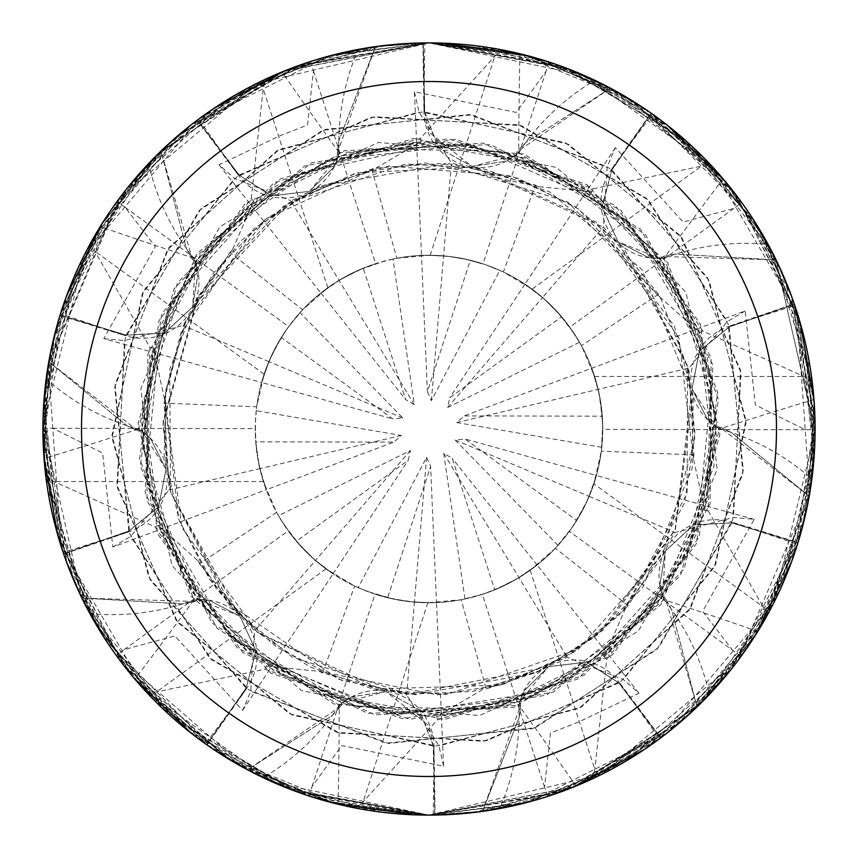 <?xml version="1.0" encoding="UTF-8"?>
<svg xmlns="http://www.w3.org/2000/svg" width="858" height="858" viewBox="0 0 858 858"><rect width="100%" height="100%" fill="white"/><g stroke="black" fill="none" stroke-linecap="round" stroke-linejoin="round"><path stroke-width="0.64" stroke-dasharray="4.29 3.22" d="M278.464 515.744A173.745 173.745 0 0 1 255.727 441.816L393.897 442.095L401.34 435.467L256.22 410.692A173.745 173.745 0 0 1 281.285 337.526L392.9 418.961L402.82 417.975L299.978 312.634A173.745 173.745 0 0 1 363.266 268.168L405.695 399.656L414.296 404.697L393.018 259.019A173.745 173.745 0 0 1 429 255.255L449.828 256.51L470.356 260.253L427.391 391.559L431.392 400.697L499.806 270.334L484.287 264.285L464.189 258.859L447.737 256.263L429 255.255A173.745 173.745 0 0 1 602.745 429A173.745 173.745 0 0 1 429 602.745L408.172 601.49L387.644 597.747L430.609 466.441L426.608 457.303L358.194 587.666A173.745 173.745 0 0 1 296.353 541.216L408.29 460.231L410.435 450.493L278.464 515.744L289.918 533.129L303.367 549.013L315.433 560.489L333.033 573.841L313.535 558.826L296.353 541.216M464.982 598.981L485.049 593.457L504.322 585.574L518.961 577.638L537.097 565.025L516.795 578.935L494.734 589.832L452.305 458.344L443.704 453.303L464.982 598.981A173.745 173.745 0 0 1 429 602.745L436.497 602.584L429 602.745A173.745 173.745 0 0 1 387.644 597.747M358.194 587.666L373.713 593.715L393.811 599.141L410.263 601.737L429 602.745A173.745 173.745 0 0 1 255.255 429A173.745 173.745 0 0 1 429 255.255L421.503 255.416L429 255.255A173.745 173.745 0 0 1 470.356 260.253M558.022 545.366L571.01 529.096L581.96 511.4L589.146 496.374L596.407 475.514L588.159 498.691L576.715 520.474L465.1 439.039L455.18 440.025L558.022 545.366A173.745 173.745 0 0 1 494.734 589.832M601.78 447.308L602.724 426.512L601.179 405.748L598.165 389.371L591.773 368.232L598.723 391.838L602.273 416.184L464.103 415.905L456.66 422.533L601.78 447.308A173.745 173.745 0 0 1 576.715 520.474M579.536 342.256L568.082 324.871L554.633 308.987L542.567 297.511L524.967 284.159L544.465 299.174L561.647 316.784L449.71 397.769L447.576 407.507L579.536 342.256A173.745 173.745 0 0 1 602.273 416.184M499.806 270.334A173.745 173.745 0 0 1 561.647 316.784M519.905 53.754A6475.101 1660.938 -68.6 0 0 518.736 152.456A234.899 234.899 0 0 1 593.371 81.21A52.199 52.199 0 0 0 598.369 82.036L593.382 79.644L519.905 53.754L429 42.9L422.908 43.147A385.907 385.907 0 0 1 423.251 43.136L424.764 111.969L429 132.229L472.114 166.473L516.151 155.062L517.042 151.705L525.675 142.578L610.242 88.31A385.907 385.907 0 0 1 650.868 113.256A385.907 385.907 0 0 1 651.147 113.449L611.915 170.034L602.059 207.121L618.189 241.956L660.521 258.601L663.223 256.413L675.568 254.107A234.899 234.899 0 0 1 766.409 244.24A6391.038 1639.37 -32.6 0 1 767.331 242.986L723.101 178.85C703.603 152.906 647.479 108.816 652.53 114.189L650.986 113.095L611.25 169.637A6487.113 1664.016 -32.6 0 1 652.53 114.189M516.023 155.448L517.17 151.737L610.242 88.31M660.199 258.848L663.298 256.521L775.889 259.91A385.907 385.907 0 0 1 794.09 303.968A385.907 385.907 0 0 1 794.197 304.29L729.203 327.005L699.431 351.222L691.998 388.878L716.462 427.23L719.937 427.048L731.273 432.443A234.899 234.899 0 0 1 810.563 477.852A6391.038 1639.37 3.4 0 1 812.054 477.38L813.963 399.496C813.448 367.042 793.95 298.391 794.883 305.705L794.272 303.904L728.892 326.297A6487.113 1664.016 3.4 0 1 794.883 305.705M716.055 427.241L719.937 427.177L809.03 496.096A385.907 385.907 0 0 1 797.854 542.438A385.907 385.907 0 0 1 797.758 542.771L731.82 522.94L693.5 525.032L665.347 551.126L662.601 596.535L665.518 598.423L671.524 609.459A234.899 234.899 0 0 1 708.976 692.792A6391.038 1639.37 39.4 0 1 710.467 693.296L757.786 631.413C776.436 604.847 801.018 537.848 797.479 544.315L797.854 542.438L731.981 522.179A6487.113 1664.016 39.4 0 1 797.479 544.315M662.269 596.299L665.443 598.53L697.007 706.66A385.907 385.907 0 0 1 660.724 737.58A385.907 385.907 0 0 1 660.456 737.783L618.768 682.989L586.54 662.151L548.423 666.73L519.519 701.844L520.763 705.094L519.144 717.545A234.899 234.899 0 0 1 500.45 806.981A6391.038 1639.37 75.4 0 1 501.362 808.257L576.018 786.014C606.724 775.482 665.99 735.724 659.319 738.877L660.842 737.741L619.347 682.475A6487.113 1664.016 75.4 0 1 659.319 738.877M519.38 701.458L520.634 705.137L482.625 811.164A385.907 385.907 0 0 1 435.092 814.853A385.907 385.907 0 0 1 434.749 814.864L433.236 746.031L429 725.771L385.886 691.527L341.849 702.938L340.958 706.295L332.325 715.422A234.899 234.899 0 0 1 264.629 776.79A6391.038 1639.37 111.4 0 1 264.618 778.356L338.095 804.246L429 815.1L435.092 815.046L434.009 745.945A6487.113 1664.016 111.4 0 1 433.193 815.079M804.697 518.039L753.26 638.577L667.363 732.732L556.531 793.425L429 815.1L528.646 802.026L623.144 762.741L704.289 699.72L765.786 617.792L803.753 521.9L815.057 422.726L790.883 294.433L733.097 191.098L648.787 111.572L544.369 60.543L429 42.9A386.1 386.1 0 0 1 815.1 429A386.1 386.1 0 0 1 429 815.1A386.1 386.1 0 0 1 42.9 429A386.1 386.1 0 0 1 429 42.9A386.1 386.1 0 0 1 815.1 429A386.1 386.1 0 0 1 429 815.1A386.1 386.1 0 0 1 42.9 429A386.1 386.1 0 0 1 429 42.9L527.874 55.781L620.72 93.865M500.45 806.981A52.199 52.199 0 0 0 495.924 809.255A386.1 386.1 0 0 1 435.092 815.046M495.924 809.255L501.362 808.257M708.976 692.792A52.199 52.199 0 0 0 706.649 697.297A386.1 386.1 0 0 1 660.842 737.741M706.649 697.297L710.467 693.296M810.563 477.852A52.199 52.199 0 0 0 811.325 482.861A386.1 386.1 0 0 1 798.037 542.503M811.325 482.861L812.054 477.38M766.409 244.24A52.199 52.199 0 0 0 769.958 247.855A386.1 386.1 0 0 1 794.272 303.904M769.958 247.855L767.331 242.986M598.369 82.036A386.1 386.1 0 0 1 650.986 113.095M651.147 113.449L611.829 169.97L601.951 207.035L618.082 241.849L649.066 257.808A56.371 56.371 0 0 1 611.25 169.637M618.189 241.956L649.066 257.808A56.371 56.371 0 0 0 660.66 258.322L649.066 257.808L660.445 258.494L710.971 373.08L707.271 501.147L645.409 618.253L531.799 697.49L388.17 713.577L247.243 651.737L192.171 592.009L155.62 517.9L141.527 433.494L153.26 347.704L164.607 399.485L164.135 403.121L256.681 406.821L264.125 374.185A173.745 173.745 0 0 1 288.642 326.598L281.177 337.698L272.597 353.335L265.669 369.755L261.593 382.496L269.841 359.309L281.285 337.526M723.101 178.85A6475.101 1660.938 -32.6 0 0 664.146 258.011A56.371 56.371 0 0 1 660.66 258.322M664.146 258.011A234.899 234.899 0 0 1 675.568 254.107L775.889 259.91M362.076 48.745L356.638 49.743L281.982 71.986C251.276 82.518 192.01 122.276 198.681 119.123L197.276 120.42A385.907 385.907 0 0 1 197.544 120.217L239.146 175.075L271.343 195.924L309.438 191.345L334.191 166.806A56.371 56.371 0 0 0 339.049 152.52A234.899 234.899 0 0 1 357.55 51.019A52.199 52.199 0 0 0 362.076 48.745A386.1 386.1 0 0 1 422.908 42.954M151.351 160.703L147.533 164.704L100.214 226.587C81.564 253.153 56.982 320.152 60.521 313.685L60.146 315.562A385.907 385.907 0 0 1 60.242 315.229L126.147 335.156L164.457 333.108L192.578 307.014L198.187 272.608A56.371 56.371 0 0 0 193.715 258.194A234.899 234.899 0 0 1 149.024 165.208A52.199 52.199 0 0 0 151.351 160.703A386.1 386.1 0 0 1 197.158 120.259M46.675 375.139L45.946 380.62L44.037 458.504C44.552 490.958 64.05 559.609 63.117 552.295L63.91 554.032A385.907 385.907 0 0 1 63.803 553.71L128.829 531.091L158.612 506.917L166.023 469.272L150.343 438.148A56.371 56.371 0 0 0 138.256 429.118A234.899 234.899 0 0 1 47.437 380.148A52.199 52.199 0 0 0 46.675 375.139A386.1 386.1 0 0 1 59.963 315.497M88.042 610.145L90.669 615.014L134.899 679.15C154.397 705.094 210.521 749.184 205.47 743.811L207.132 744.744A385.907 385.907 0 0 1 206.853 744.551L246.171 688.03L256.049 650.965L239.918 616.151L208.934 600.192A56.371 56.371 0 0 0 193.854 599.989A234.899 234.899 0 0 1 91.592 613.76A52.199 52.199 0 0 0 88.042 610.145A386.1 386.1 0 0 1 63.728 554.096M264.629 776.79A52.199 52.199 0 0 0 259.631 775.964A386.1 386.1 0 0 1 207.014 744.905M259.631 775.964L264.618 778.356M794.197 304.29L729.171 326.909L699.388 351.083L691.977 388.728L707.657 419.852A56.371 56.371 0 0 1 728.892 326.297M691.998 388.878L707.657 419.852A56.371 56.371 0 0 0 716.741 427.091L707.657 419.852L716.462 427.091L689.993 549.495L611.722 650.932L492.835 709.309L354.354 706.627L228.7 635.231L151.04 502.37L141.591 421.675L155.577 340.229L193.79 263.663L253.711 201.158L232.454 249.71L229.933 252.381L302.627 309.77L327.842 287.741A173.745 173.745 0 0 1 375.643 263.653L363.073 268.243L346.943 275.847L335.403 282.614L320.892 292.986L341.205 279.065L363.266 268.168M813.963 399.496A6475.101 1660.938 3.4 0 0 719.744 428.882A56.371 56.371 0 0 1 716.741 427.091M719.744 428.882A234.899 234.899 0 0 1 731.273 432.443L809.03 496.096M797.758 542.771L731.853 522.844L693.543 524.892L665.422 550.986L659.813 585.392A56.371 56.371 0 0 1 731.981 522.179M665.358 551.126L659.813 585.392A56.371 56.371 0 0 0 662.912 596.589L659.813 585.392L662.687 596.428L569.326 679.89L446.375 715.947L315.883 693.296L205.427 609.738L145.731 478.11L161.004 324.968L200.783 254.14L259.974 196.471L335.886 156.982L421.106 141.645L375.375 168.425L265.841 218.865L186.304 320.013L165.83 389.961L164.168 454.365L179.215 520.591L216.441 588.985L258.065 632.872L376.984 689.918L447.125 694.422L578.367 649.152L665.422 550.997L693.521 524.903L731.853 522.844L797.94 542.824L754.965 635.917L688.491 714.896M757.786 631.413A6475.101 1660.938 39.4 0 0 664.285 599.806A56.371 56.371 0 0 1 662.912 596.589M664.285 599.806A234.899 234.899 0 0 1 671.524 609.459L697.007 706.66M660.456 737.783L618.854 682.925L586.658 662.076L548.562 666.655L523.809 691.194A56.371 56.371 0 0 1 619.347 682.475M548.434 666.73L523.809 691.194A56.371 56.371 0 0 0 519.734 702.069L523.809 691.194L519.648 701.801L395.055 714.457L274.388 671.364L182.132 576.329L141.892 443.8L170.967 302.231L273.327 187.312L347.147 153.389L428.936 141.527L513.556 154.204L591.516 191.881L538.77 186.669L535.456 185.092L503.346 271.965L532.078 289.135L701.415 166.109L711.368 165.669A386.1 386.1 0 0 1 741.773 202.627L733.858 208.43L683.129 222.05L615.39 147.64L607.217 166.763L603.453 226.995L658.494 294.251L660.252 297.469L699.86 332.69L658.933 256.392L597.919 196.396L524.785 157.915L445.12 141.967L294.766 174.775L188.02 272.211L142.685 403.088L161.465 534.191L233.751 639.982L341.977 702.981L351.587 696.846A56.371 56.371 0 0 1 434.009 745.945M576.018 786.014A6475.101 1660.938 75.4 0 0 518.951 705.48A56.371 56.371 0 0 1 519.734 702.069M518.951 705.48A234.899 234.899 0 0 1 519.144 717.545L482.625 811.164M351.587 696.846A56.371 56.371 0 0 0 341.902 703.249L351.587 696.846L386.036 691.548L351.587 696.846M338.095 804.246A6475.101 1660.938 111.4 0 0 339.264 705.544A56.371 56.371 0 0 1 341.902 703.249M434.749 814.864L433.344 746.031L419.551 710.231L386.036 691.548L419.53 710.21L433.344 746.031L434.759 815.057L429 815.1L574.56 786.625L658.526 739.467L773.723 602.895L815.079 432.218L776.136 259.974A386.1 386.1 0 0 1 794.379 304.225L814.339 404.794L806.981 507.775M339.264 705.544A234.899 234.899 0 0 1 332.325 715.422L247.758 769.69A385.907 385.907 0 0 1 207.132 744.744L246.75 688.363A6487.113 1664.016 147.4 0 1 205.47 743.811M206.853 744.551L246.085 687.966L255.941 650.879L239.918 616.151L208.934 600.192L197.554 599.506L208.934 600.192A56.371 56.371 0 0 1 246.75 688.363M193.854 599.989A6475.101 1660.938 147.4 0 1 134.899 679.15M91.592 613.76A6391.038 1639.37 147.4 0 1 90.669 615.014M239.811 616.044L197.479 599.399L194.777 601.587L182.432 603.893L82.111 598.09A385.907 385.907 0 0 1 63.91 554.032L129.108 531.703A6487.113 1664.016 -176.6 0 1 63.117 552.295M63.803 553.71L128.797 530.995L158.569 506.778L166.023 469.272L150.343 438.148L141.538 430.909L150.343 438.148A56.371 56.371 0 0 1 129.108 531.703M138.256 429.118A6475.101 1660.938 -176.6 0 1 44.037 458.504M47.437 380.148A6391.038 1639.37 -176.6 0 1 45.946 380.62M166.002 469.122L141.538 430.77L138.063 430.952L126.727 425.557L48.97 361.904A385.907 385.907 0 0 1 60.146 315.562L126.019 335.821A6487.113 1664.016 -140.6 0 1 60.521 313.685M192.642 306.874L198.187 272.608L195.313 261.572L198.187 272.608A56.371 56.371 0 0 1 126.019 335.821M193.715 258.194A6475.101 1660.938 -140.6 0 1 100.214 226.587M149.024 165.208A6391.038 1639.37 -140.6 0 1 147.533 164.704M60.242 315.229L126.18 335.06L164.5 332.968L192.653 306.874L195.399 261.465L192.482 259.577L186.476 248.541L160.993 151.34A385.907 385.907 0 0 1 197.276 120.42L238.653 175.525A6487.113 1664.016 -104.6 0 1 198.681 119.123M197.544 120.217L239.232 175.011L271.46 195.849L309.438 191.345L334.191 166.806L338.352 156.199L334.191 166.806A56.371 56.371 0 0 1 238.653 175.525M339.049 152.52A6475.101 1660.938 -104.6 0 1 281.982 71.986M357.55 51.019A6391.038 1639.37 -104.6 0 1 356.638 49.743M309.577 191.27L338.481 156.156L337.237 152.906L338.856 140.455L375.375 46.836A385.907 385.907 0 0 1 422.908 43.147L423.991 112.055A6487.113 1664.016 -68.6 0 1 424.807 42.921M593.371 81.21A6391.038 1639.37 -68.6 0 1 593.382 79.644M423.251 43.136L424.656 111.969L438.449 147.769L471.964 166.452L506.413 161.154A56.371 56.371 0 0 1 423.991 112.055M424.764 111.969L438.47 147.791L471.964 166.452L506.413 161.154A56.371 56.371 0 0 0 516.098 154.751L506.413 161.154L516.023 155.019L626.072 219.712L698.895 330.008L714.124 465.744L661.69 597.812L548.219 690.593L397.501 714.735L252.08 655.576L195.935 597.35L158.14 525.311L197.748 560.531L199.506 563.749L254.547 631.016L250.783 691.237L388.653 743.489L535.242 727.734L658.858 647.393L732.775 519.851L741.033 372.704L681.906 237.763L568.253 144.155L424.656 111.969L423.241 42.943L429 42.9L517.353 53.142M518.736 152.456A56.371 56.371 0 0 1 516.098 154.751M663.298 256.521L660.113 258.741M665.443 598.53L662.355 596.192M341.967 702.552L340.83 706.263L342.106 702.595M340.83 706.263L247.758 769.69M141.945 430.759L138.063 430.823L141.945 430.898M138.063 430.823L48.97 361.904M338.62 156.542L337.366 152.863L338.492 156.585M337.366 152.863L375.375 46.836M517.17 151.737L515.894 155.416M195.731 261.701L192.557 259.47L195.645 261.808M192.557 259.47L160.993 151.34M197.801 599.152L194.777 601.587L197.887 599.259M194.702 601.479L82.111 598.09M520.634 705.137L519.508 701.415M719.937 427.177L716.055 427.102M333.033 573.841L408.29 460.231M410.435 450.493L315.433 560.489L299.592 544.937L283.387 523.788L276.555 512.344L263.395 481.563A173.745 173.745 0 0 1 255.255 428.657L256.134 446.46L257.99 459.716L262.044 477.08L266.237 489.779L393.897 442.095M547.758 796.385L544.562 787.097L550.45 733L578.657 721.986L638.985 693.21L623.326 679.536L567.213 657.335L486.239 688.91L461.164 599.742L427.82 602.745A173.745 173.745 0 0 1 374.978 594.133L390.1 598.337L405.534 601.147L421.16 602.563L436.507 602.584L430.609 466.441M426.608 457.303L414.414 602.134L392.46 598.863L366.913 591.269L354.654 586.035L325.922 568.865A173.745 173.745 0 0 1 288.234 530.845L296.493 541.377L308.708 554.365L318.704 563.245L333.043 573.841L315.444 560.499L254.547 631.005M537.097 565.025L452.305 458.344M443.704 453.303L567.213 657.335M741.022 656.413L569.358 531.402L576.823 520.302L585.403 504.665L592.331 488.245L596.407 475.504L465.1 439.039M455.18 440.025L589.146 496.374M775.514 258.698L815.1 429.708L805.276 429.751L755.362 404.965L745.173 310.939L464.103 415.905M456.66 422.533L688.867 368.114L693.865 454.879L693.393 458.515L704.74 510.296L716.473 424.506L702.38 340.1L665.829 265.991L610.757 206.263L469.83 144.423L326.201 160.51L212.591 239.747L150.729 356.842L147.029 484.92L197.34 599.678M524.967 284.159L449.71 397.769M447.576 407.507L542.567 297.511L558.408 313.063L574.613 334.212L581.445 345.656L594.605 376.437A173.745 173.745 0 0 1 602.745 429.343L601.866 411.54L600.01 398.284L595.956 380.92L591.763 368.221L598.165 389.36L599.967 398.069L602.691 424.571L601.319 451.179L593.875 483.815L763.202 606.842L766.698 616.173A386.1 386.1 0 0 1 740.947 656.52M548.863 61.98L545.988 71.375L516.259 112.419L414.414 91.817L421.493 255.416L430.18 255.255A173.745 173.745 0 0 1 483.022 263.867L467.9 259.663L452.466 256.853L436.84 255.437L421.493 255.416L427.391 391.559M431.392 400.697L451.394 163.031L535.467 185.092M320.903 292.975L405.695 399.656M393.018 259.019L376.909 263.245L365.133 267.417L353.678 272.426L339.039 280.362L358.719 270.098L383.848 261.229L396.836 258.258L429 255.255L448.005 256.295L465.54 259.137L486.915 265.186L503.346 271.965M414.296 404.697L290.787 200.665L371.761 169.09L375.375 168.425M299.978 312.634L286.99 328.904L276.04 346.6L268.854 361.626L261.593 382.486L392.9 418.961M402.82 417.975L268.854 361.626M401.34 435.467L259.835 468.629L266.227 489.768L259.277 466.162L255.727 441.816M256.22 410.692L255.352 423.155L255.587 439.811L257.421 456.37L259.835 468.629L257.293 455.555L255.48 437.87L255.48 420.098L256.681 406.821M48.574 363.073L117.053 201.48L125.021 207.228L155.341 246.611L103.818 338.674L261.593 382.496L268.844 361.636L278.743 341.752L288.449 326.866L302.627 309.77M42.9 428.421L52.724 428.249L102.638 453.035L112.827 547.061L266.237 489.779L259.835 468.64L169.133 489.886L164.135 403.121M309.137 796.02L312.012 786.625L341.741 745.581L443.586 766.183L436.507 602.584L429 602.745A173.745 173.745 0 0 1 255.255 429A173.745 173.745 0 0 1 429 255.255A173.745 173.745 0 0 1 602.745 429A173.745 173.745 0 0 1 429 602.745L414.425 602.134L406.606 694.969L322.533 672.908L319.23 671.331L266.484 666.119L344.444 703.796L429.075 716.473L510.853 704.611L584.673 670.688L687.033 555.759L716.108 414.189L675.857 281.671L583.612 186.636L462.945 143.543L338.266 155.931M616.655 766.43L525.836 802.756L429 815.1L521.771 803.785L608.719 770.72L686.025 717.106L745.795 649.731L798.079 542.374L815.036 435.843L802.391 330.78L761.968 233.537L696.149 150.257L610.488 88.213A386.1 386.1 0 0 1 651.254 113.288L726.522 182.926L781.091 270.56M785.274 280.212L814.896 416.538L795.484 550.482L731.231 669.272L627.402 760.22M680.609 721.857L561.207 791.752L429 815.1L562.762 791.183L677.681 724.345L763.513 621.793L809.191 496.299A386.1 386.1 0 0 1 797.94 542.824M266.666 665.754L264.854 669.219L156.585 691.891L146.632 692.331L274.485 782.828L429 815.1L292.052 789.993M248.852 770.495L116.227 655.373L124.142 649.57L174.871 635.95L242.61 710.36L250.783 691.237M146.632 692.331A386.1 386.1 0 0 1 116.227 655.373M629.772 99.206L733.869 192.095L796.9 311.862L814.735 445.731L784.201 580.351M779.15 591.688L722.683 679.643L644.53 749.345M574.613 786.593L478.657 811.893M442.471 814.864L429 815.1L573.455 787.054L697.018 706.906A386.1 386.1 0 0 1 660.574 737.944L571.096 787.998L470.881 812.816M460.414 813.824L429 815.1L340.658 804.858M421.171 142.042L420.602 138.181L494.862 56.199L502.659 49.989A386.1 386.1 0 0 1 548.981 62.023M502.659 49.989L429 42.9L558.494 65.262L669.755 127.156L755.115 222.319L805.319 342.664M436.829 715.958L437.398 719.819L363.138 801.801L355.341 808.011A386.1 386.1 0 0 1 309.019 795.977M355.341 808.011L429 815.1L601.351 774.495L738.062 660.424L809.695 493.339L796.921 311.915L712.269 166.634L628.549 98.466L531.52 56.767L429 42.9L566.012 68.029M807.904 354.804L813.92 459.148L791.655 561.486M756.992 632.711L694.208 709.598M666.677 733.268L530.18 801.608M483.805 811.185L429 815.1L482.486 811.368A386.1 386.1 0 0 1 434.759 815.057M609.191 87.527L721.396 176.845M711.368 165.669L583.515 75.172L429 42.9L563.02 66.903L682.7 137.956M691.923 146.257L758.129 227.145L800.267 323.016M814.081 401.018L808.493 500.107M800.139 535.446L729.933 670.892M698.037 705.93L578.453 785.006M604.011 656.542L606.735 659.341L594.841 769.315L592.181 778.914A386.1 386.1 0 0 1 547.64 796.417M592.181 778.914L702.595 701.426L780.094 589.628L814.028 457.7L799.238 319.476L736.143 195.045L632.721 101.029L513.331 52.209L429 42.9L442.932 43.157M521.385 54.118L613.899 90.058M644.926 108.923L752.048 217.546M699.485 332.872L702.992 331.145L803.903 376.437L812.215 381.939A386.1 386.1 0 0 1 815.1 429.708M812.215 381.939L771.503 250.772L686.572 141.377L568.253 68.887L429 42.9L463.181 44.412M475.525 45.71L576.619 72.244L667.063 125.032M724.088 180.019L777.809 263.46M791.816 296.954L814.65 447.704M809.448 494.809L759.169 629.161M766.698 616.173L802.949 525.107L815.1 427.252L801.973 329.182L764.328 237.623L703.324 157.304L623.123 95.249L529.59 56.242L429.021 42.9L256.649 83.505L119.938 197.576L48.305 364.661L61.079 546.085L145.731 691.366L229.451 759.534L326.48 801.233L429 815.1L415.068 814.843M153.668 347.78L149.818 347.125L94.798 251.158L91.302 241.827L55.051 332.893L42.9 430.748L56.027 528.818L93.672 620.377L154.676 700.696L234.877 762.751L328.41 801.758L428.979 815.1L294.98 791.097L175.3 720.044M149.818 347.125L145.227 493.157L212.226 623.047L333.923 703.968L479.611 715.508L612.526 654.751L699.141 537.044L717.588 392.074L663.223 256.413L675.568 254.107L776.136 259.974M164.597 399.485L178.743 519.272L209.62 579.515L257.143 632.089L309.974 666.945L373.209 689.124L501.254 685.049L568.543 655.512L623.766 610.231L687.129 493.393L687.558 366.323L618.082 241.849L601.951 207.057L611.829 169.97L651.254 113.288M112.827 547.061L130.673 536.4L169.133 489.886M336.615 803.882L244.09 767.942M213.063 749.066L105.899 640.368M82.454 599.216L45.024 469.433M420.602 138.181L280.287 178.936L177.456 282.808L138.106 423.541L172.158 565.669L271.01 673.305L409.727 719.304L553.303 692.052L665.518 598.423L671.524 609.459L697.018 706.906M310.242 61.615L313.438 70.903L307.55 125L279.343 136.014L219.015 164.79L234.674 178.464L290.787 200.665M166.077 711.743L99.871 630.855L57.733 534.984M43.919 456.982L49.507 357.893M57.861 322.554L128.056 187.119M159.953 152.081L279.547 72.994M702.992 331.145L620.87 210.296L490.315 144.594L344.294 150.665L219.648 226.962L147.833 354.236L146.954 500.375L217.235 628.506L340.958 706.295L332.325 715.422L247.512 769.787A386.1 386.1 0 0 1 206.746 744.712L131.488 675.074L76.909 587.44M415.54 43.136L429 42.9L336.229 54.215L249.281 87.28L171.975 140.894L112.205 208.269L59.921 315.626L42.964 422.157L55.609 527.22L96.032 624.463L161.851 707.743L247.512 769.787M158.516 525.117L155.008 526.855L54.097 481.563L45.785 476.061L86.497 607.228L171.428 716.623L289.747 789.113L429 815.1L330.126 802.219L237.28 764.135M228.228 758.794L124.131 665.905L61.1 546.138L43.265 412.269L73.799 277.649M78.85 266.312L135.317 178.357L213.47 108.655M283.387 71.407L379.354 46.107M606.735 659.341L696.288 543.897L718.436 399.42L667.545 262.43L556.456 167.46L413.224 138.492L273.959 182.808L173.82 289.243L138.063 430.952L126.727 425.557L48.82 361.701A386.1 386.1 0 0 1 60.06 315.176L103.035 222.083L169.509 143.104M53.303 339.961L104.74 219.423L190.637 125.268L301.469 64.575L429 42.9L295.238 66.817L180.319 133.655L94.487 236.207L48.82 361.701M732.979 650.772L702.659 611.389L754.182 519.326L733.472 517.46L675.031 532.486L628.067 605.619L625.546 608.29L684.523 503.067L695.001 433.891L687.29 365.251L623.316 247.286L575.214 206.724L511.218 175.987L388.47 166.055L318.533 186.969L254.14 228.496L180.834 333.108L165.176 394.691L166.023 469.272L158.623 506.896L128.829 531.091L63.621 553.775L43.661 453.206L51.019 350.225M625.546 608.29L604.289 656.842L664.221 594.337L702.423 517.771L716.409 436.325L706.96 355.63L629.3 222.769L503.635 151.362L365.165 148.691L246.278 207.068L168.007 308.505L141.259 430.909M264.854 669.219L402.327 718.714L546.567 695.13L661.132 604.397L717.127 469.401L700.418 324.217L615.229 205.47L483.054 143.125L337.237 152.906L338.856 140.455L375.514 46.632A386.1 386.1 0 0 1 423.241 42.943M397.586 44.176L429 42.9L375.514 46.632M319.23 671.331L437.505 694.905L502.606 684.663L573.97 652.069L618.736 615.508L662.022 557.378L694.851 439.382L688.03 368.264L660.542 297.983L567.696 201.973L443.811 163.374L378.389 167.803L309.438 191.345L271.364 195.924L239.146 175.075L197.426 120.056L286.904 70.002L387.119 45.184M443.586 766.183L438.953 745.913L406.606 694.969M155.008 526.855L237.13 647.704L367.685 713.406L513.706 707.335L638.352 631.038L710.167 503.764L711.046 357.625L640.765 229.494L517.042 151.705L525.675 142.578L610.488 88.213M486.239 688.899L537.966 671.717L597.972 634.491L675.439 529.247L692.878 395.12L641.87 269.423L549.871 191.999L481.853 168.254L405.737 163.975L289.328 202.563L192.578 307.003L164.479 333.097L126.147 335.156L60.06 315.176M482.625 689.575L436.894 716.355L522.114 701.018L598.026 661.529L657.217 603.86L696.996 533.033L712.269 379.89L652.573 248.262L542.117 164.704L411.625 142.053L288.674 178.11L195.088 261.411M437.398 719.819L577.713 679.064L680.544 575.192L719.894 434.459L685.842 292.331L586.99 184.695L448.273 138.696L304.697 165.948L192.482 259.577L186.476 248.541L160.982 151.094A386.1 386.1 0 0 1 197.426 120.056M177.392 136.143L296.793 66.248L429 42.9L284.545 70.946L160.982 151.094M745.173 310.939L727.327 321.6L688.867 368.114M693.403 458.515L678.86 337.634L596.053 221.943L475.278 167.02L357.025 172.866L289.661 202.359L240.53 241.227L196.418 299.828L169.766 369.187L170.485 491.859L239.918 616.151L256.049 650.943L246.171 688.03L206.746 744.712M704.332 510.22L708.182 510.875L712.773 364.843L645.774 234.953L524.077 154.032L378.389 142.492L245.474 203.249L158.859 320.956L140.412 465.926L194.777 601.587L182.432 603.893L81.864 598.026A386.1 386.1 0 0 1 63.621 553.775M72.726 577.788L43.104 441.462L62.516 307.518L126.77 188.728L230.598 97.78M241.345 91.57L332.164 55.244L429 42.9L283.44 71.375L199.474 118.533L84.277 255.105L42.921 425.783L81.864 598.026M708.182 510.875L763.202 606.842M414.414 91.817L419.047 112.087L451.394 163.031M538.781 186.669L425.536 162.977L354.815 173.498L283.269 206.424L197.34 298.176L163.063 421.428L170.356 491.334L232.711 608.601L292.042 657.078L408.901 694.283L548.562 666.655L586.636 662.076L618.854 682.925L660.574 737.944M591.334 192.246L593.146 188.781L455.673 139.286L311.433 162.87L196.868 253.603L140.873 388.599L157.582 533.783L242.771 652.53L374.946 714.875L520.763 705.094L519.144 717.545L482.486 811.368M374.206 46.815L429 42.9L329.354 55.974L234.856 95.259L153.711 158.28L92.214 240.208L54.247 336.1L42.943 435.274L67.117 563.567L124.903 666.902L209.213 746.428L313.631 797.457L429 815.1L299.506 792.738L188.245 730.844L102.885 635.681L52.681 515.336M50.096 503.196L44.08 398.852L66.345 296.514M101.008 225.289L163.792 148.402M191.323 124.732L327.82 56.392M593.146 188.781L701.415 166.109M103.818 338.674L124.528 340.54L182.969 325.514L229.933 252.381M232.443 249.71L198.552 296.042L162.988 424.335L170.485 491.838L227.338 602.53L339.017 679.364L407.893 694.208L472.704 691.43L541.001 670.323L603.56 629.761L675.096 530.094L691.977 388.728L699.377 351.104L729.171 326.909L794.379 304.225M253.989 201.458L251.265 198.659L161.712 314.103L139.564 458.58L190.455 595.57L301.544 690.54L444.776 719.508L584.041 675.192L684.18 568.757L719.937 427.048L731.273 432.443L809.191 496.299M251.265 198.659L263.159 88.685L265.819 79.086L155.405 156.574L77.906 268.372L43.973 400.3L58.762 538.524L121.857 662.955L225.279 756.97L344.669 805.791L429 815.1L394.819 813.588M382.475 812.29L281.381 785.756L190.937 732.968M133.912 677.981L80.18 594.53M66.173 561.025L43.361 410.156M52.724 428.249L255.255 428.657M219.015 164.79L320.892 292.986M313.438 70.903L375.643 263.653M615.39 147.64L524.957 284.159L542.556 297.501L603.453 226.995M733.858 208.43L569.766 327.155L561.507 316.623L549.292 303.635L539.296 294.755L524.957 284.159M754.182 519.326L596.407 475.504L589.156 496.364L585.499 504.472L572.125 527.509L555.373 548.23L530.169 570.259A173.745 173.745 0 0 1 482.357 594.347L494.927 589.757L511.057 582.153L522.597 575.386L537.108 565.014L518.972 577.638L499.281 587.902L482.679 594.24L461.164 599.742M312.012 786.625L374.978 594.133M276.555 512.344L199.506 563.749M263.395 481.563L54.097 481.563M124.142 649.57L288.234 530.845M325.922 568.865L156.585 691.891M45.785 476.061A386.1 386.1 0 0 1 42.9 428.292M544.562 787.097L482.357 594.347M530.169 570.259L594.841 769.315M638.985 693.21L537.108 565.014M427.82 602.745L363.138 801.801M805.276 429.751L602.745 429.343M594.605 376.437L803.903 376.437M693.865 454.879L601.319 451.179M593.875 483.815A173.745 173.745 0 0 1 569.358 531.402M545.988 71.375L483.022 263.867M430.18 255.255L494.862 56.199M532.078 289.135A173.745 173.745 0 0 1 569.766 327.155M91.302 241.827A386.1 386.1 0 0 1 117.053 201.48M125.021 207.228L288.642 326.598M264.125 374.185L94.798 251.158M268.844 361.636L182.969 325.514M265.819 79.086A386.1 386.1 0 0 1 310.36 61.583M327.842 287.741L263.159 88.685M322.544 672.908L354.654 586.035M242.61 710.36L333.043 573.841M628.067 605.619L555.373 548.23M589.156 496.364L675.031 532.486M658.494 294.251L581.445 345.656M371.761 169.101L396.836 258.258M611.915 170.034L709.083 280.405L746.01 422.94L714.532 566.859L621.364 681.059L486.593 740.786L339.35 733.129L211.508 659.716L130.673 536.411M731.82 522.94L656.874 649.463L532.721 728.624L386.121 743.157L248.723 689.832L150.268 580.126L112.055 437.719L142.364 293.447L234.663 178.464M433.236 746.031L289.747 713.845L176.094 620.237L116.967 485.296L125.225 338.149L199.142 210.607L322.769 130.266L469.347 114.511L607.217 166.752M128.797 530.995L115.069 384.588L168.972 247.565L279.032 149.635L421.535 112.023L565.669 142.9L680.287 235.65L740.561 370.184L733.483 517.46M239.232 175.011L374.227 116.699L521.203 125.633L648.348 200.043L728.163 323.949L743.328 470.57L690.54 608.236L581.22 707.142L438.964 745.913M126.18 335.06L201.126 208.537L325.279 129.376L471.879 114.843L609.277 168.168L707.732 277.874L745.945 420.281L715.636 564.553L623.337 679.536M246.085 687.966L148.917 577.595L111.99 435.06L143.468 291.141L236.636 176.941L371.407 117.214L518.65 124.871L646.492 198.284L727.327 321.589M618.768 682.989L483.773 741.301L336.797 732.367L209.652 657.957L129.837 534.051L114.672 387.43L167.46 249.764L276.78 150.858L419.036 112.087M729.203 327.005L742.942 473.412L689.028 610.435L578.968 708.365L436.465 745.977L292.331 715.1L177.713 622.35L117.439 487.816L124.517 340.54M660.252 297.469L578.399 208.869L518.211 178.346L448.584 163.674L320.688 186.004L264.532 219.873L213.599 272.865L183.751 325.879L164.79 397.876L181.896 527.584L257.325 632.249L385.886 691.527M197.748 560.531L229.89 605.469L276.962 647.329L341.806 680.351L415.422 694.69L535.253 672.908L594.733 637.119L642.642 587.537L692.116 468.35L693.243 398.015L674.495 326.49L601.19 226.19L472.114 166.473"/><path stroke-width="1.29" d="M429 42.9A386.1 386.1 0 0 1 815.1 429A386.1 386.1 0 0 1 429 815.1A386.1 386.1 0 0 1 42.9 429A386.1 386.1 0 0 1 429 42.9M429 81.51A347.49 347.49 0 0 1 776.49 429A347.49 347.49 0 0 1 429 776.49A347.49 347.49 0 0 1 81.51 429A347.49 347.49 0 0 1 429 81.51M806.981 507.775L804.697 518.039M781.091 270.56L785.274 280.212M627.402 760.22L616.655 766.43M688.491 714.896L680.609 721.857M292.052 789.993L248.852 770.495M620.72 93.865L629.772 99.206M784.201 580.351L779.15 591.688M644.53 749.345L574.613 786.593M478.657 811.893L442.471 814.864M470.881 812.816L460.414 813.824M517.353 53.142L548.863 61.98M340.658 804.858L309.137 796.02M805.319 342.664L807.904 354.804M791.655 561.486L756.992 632.711M694.208 709.598L666.677 733.268M530.18 801.608L483.805 811.185M566.012 68.029L609.191 87.527M721.396 176.845L741.698 202.531M682.7 137.956L691.923 146.257M800.267 323.016L814.081 401.018M808.493 500.107L800.139 535.446M729.933 670.892L698.037 705.93M578.453 785.006L547.758 796.385M442.932 43.157L521.385 54.118M613.899 90.058L644.926 108.923M752.048 217.546L775.514 258.698M463.181 44.412L475.525 45.71M667.063 125.032L724.088 180.019M777.809 263.46L791.816 296.954M814.65 447.704L809.448 494.809M759.169 629.161L741.022 656.413M415.068 814.843L336.615 803.882M244.09 767.942L213.063 749.066M105.899 640.368L82.454 599.216M45.024 469.433L42.9 428.421M175.3 720.044L166.077 711.743M57.733 534.984L43.919 456.982M49.507 357.893L57.861 322.554M128.056 187.119L159.953 152.081M279.547 72.994L310.242 61.615M237.28 764.135L228.228 758.794M73.799 277.649L78.85 266.312M213.47 108.655L283.387 71.407M379.354 46.107L415.54 43.136M51.019 350.225L53.303 339.961M387.119 45.184L397.586 44.176M169.509 143.104L177.392 136.143M76.909 587.44L72.726 577.788M230.598 97.78L241.345 91.57M52.681 515.336L50.096 503.196M66.345 296.514L101.008 225.289M163.792 148.402L191.323 124.732M327.82 56.392L374.206 46.815M394.819 813.588L382.475 812.29M190.937 732.968L133.912 677.981M80.18 594.53L66.173 561.025M43.361 410.156L48.574 363.073"/></g></svg>
